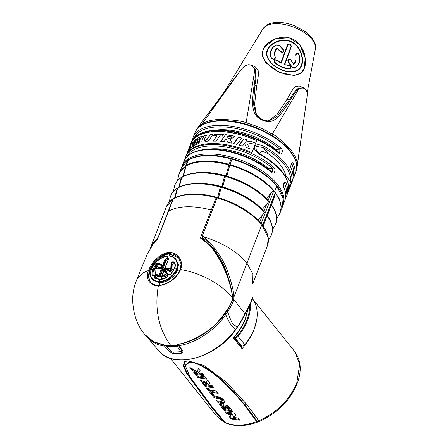 <?xml version="1.0" encoding="UTF-8"?>
<svg xmlns="http://www.w3.org/2000/svg" width="448" height="448" viewBox="0 0 448 448"><rect width="100%" height="100%" fill="white"/><g stroke="black" fill="none" stroke-linecap="round" stroke-linejoin="round"><path stroke-width="0.67" d="M184.974 361.469L183.876 365.742L187.555 373.744L211.008 405.541L224.795 422.346L223.451 421.669L210.476 405.826L186.85 373.761L183.294 365.781L184.71 361.609L188.199 360.847L204.047 365.557L226.626 382.385L247.094 404.869L258.787 420.75A2.666 0.79 -112.7 0 0 259.627 421.282L257.466 422.089C254.083 416.948 249.978 411.354 245.151 405.311L244.955 405.754L256.637 421.602L257.499 422.122A2.666 0.879 -110.6 0 1 256.973 421.954M225.904 422.912L224.98 422.43L211.977 406.61L190.249 377.227L185.315 365.758L189.347 362.286C192.545 362.029 197.355 363.692 203.795 367.282C210.694 371.403 224.028 379.826 244.955 405.754M203.347 381.623L203.017 382.491C203.778 382.189 204.613 382.491 205.503 383.387L206.786 384.989L207.116 384.121L205.839 382.519C204.943 381.623 204.114 381.326 203.347 381.623L203.05 382.396M203.017 382.491L204.719 384.625L206.786 384.989M195.412 374.399L193.648 372.193L196.946 372.826L191.957 370.082L189.868 367.472L196.706 371.168L198.57 368.698L200.273 370.826L198.587 373.061L202.35 373.419L204.114 375.626L195.412 374.399L195.748 373.537L194.88 372.456M198.24 377.933L196.47 375.726L205.178 376.953L206.942 379.159L198.24 377.933L198.57 377.07L197.708 375.99M205.128 386.546L200.575 380.47L204.803 381.595L206.035 382.368L207.726 380.139L209.994 382.973L208.303 385.207L212.066 385.56L213.836 387.772L205.128 386.546L205.464 385.683L201.062 380.195M211.31 394.268L206.192 387.867L208.23 388.287L209.793 390.236L216.457 391.042L218.221 393.254L211.562 392.442L213.354 394.682L211.31 394.268L211.641 393.4L212.47 393.579M218.17 402.842L216.406 400.635L221.206 401.481L222.236 401.145L222.085 400.574L221.362 399.672L219.402 398.709L214.138 397.796L212.369 395.59L217.79 396.519L222.712 398.86L224.655 401.285L225.019 402.741L222.426 403.614L218.17 402.842L218.506 401.979L222.762 402.752L225.086 402.27M229.158 409.41L225.803 405.222L227.937 405.39L233.055 411.79L224.353 410.564L219.234 404.163L221.273 404.583L224.627 408.772L225.831 408.979L223.272 405.782L225.361 406.073L227.92 409.27L229.158 409.41L229.488 408.542L226.906 405.317M231.056 418.936L229.348 416.802L231.437 414.87L227.181 414.092L225.411 411.886L234.119 413.112L235.822 415.246L233.604 417.514L237.994 417.956L239.758 420.162L231.056 418.936L231.386 418.074L235.642 418.846L234.69 417.654M205.503 383.387L205.839 382.519M231.437 414.87L231.773 414.002L227.511 413.23L226.643 412.149M229.947 416.27L231.386 418.074M224.442 405.955L226.167 408.111L225.831 408.979M232.305 410.85L224.683 409.702L220.466 404.426M221.362 399.672L221.693 398.804L219.733 397.841L214.469 396.934L213.601 395.853M217.638 400.893L218.506 401.979M217.47 392.314L211.893 391.58L211.562 392.442M207.424 388.13L211.641 393.4M213.08 386.831L205.464 385.683M206.192 378.218L198.57 377.07M196.946 372.826L197.282 371.958L192.293 369.219L191.733 368.525M203.364 374.685L195.748 373.537M222.23 401.15L222.566 400.282L221.693 398.804M214.138 397.796L214.469 396.934M235.603 414.966L233.604 417.514M239.008 419.222L235.642 418.846M209.838 382.771L208.303 385.207M200.116 370.625L198.587 373.061M227.181 414.092L227.511 413.23M224.353 410.564L224.683 409.702M224.28 405.933L222.426 403.614L222.762 402.752M200.866 381.214L201.197 380.352M191.957 370.082L192.293 369.219M247.094 404.869L246.781 404.606C251.614 410.654 255.73 416.27 259.123 421.45L258.787 420.75C277.122 412.468 289.806 399.773 296.834 382.654A2.666 1.316 -158.9 0 1 297.114 383.678C290.119 400.506 277.626 413.045 259.627 421.282M261.828 310.509L252.409 298.693L253.994 301.123A50.68 33.69 141.3 0 1 244.854 344.697A2.666 1.775 141.3 0 1 242.318 346.074A2.666 1.775 141.3 0 1 241.427 345.884L240.324 345.274M256.648 320.275L254.128 329.297C251.507 336.084 247.475 342.552 242.043 348.701L233.324 337.809C238.762 331.666 242.788 325.198 245.409 318.405L248.091 308.375M227.819 172.463L226.363 176.226M223.636 183.294L222.186 187.057M219.458 194.124L218.03 197.831M202.401 238.33L202.289 238.627M259.75 222.163L261.005 223.95C252.683 213.707 234.718 202.731 217.034 197.966L217.717 197.854L217.034 197.966L202.334 236.057L202.457 238.756M202.244 237.222L202.289 237.261C213.22 245.784 222.326 260.82 225.568 269.724C229.678 281.288 231.974 290.142 232.462 296.29L232.523 296.895M285.897 177.402L285.734 175.666A48.143 23.71 -158.9 0 0 268.083 153.614L262.102 151.234L259.42 153.614M269.198 169.831L268.352 168.386A48.143 23.71 21.1 0 0 207.945 149.223M276.55 150.769L275.705 149.33A48.143 23.71 21.1 0 0 215.298 130.161M291.514 163.744L291.687 163.699C291.066 163.99 290.634 167.434 291.178 168.05C293.362 172.995 293.681 177.52 292.141 181.619A54.146 26.662 -158.9 0 0 291.178 168.616A1.07 0.834 -23.9 0 0 291.178 168.05M291.62 163.766L291.878 164.153L291.374 164.17M288.574 189.834A54.146 26.662 -158.9 0 0 282.061 172.222A54.146 26.662 -158.9 0 0 260.697 155.002C250.454 149.486 253.63 141.232 264.04 146.339A54.146 26.662 21.1 0 1 285.404 163.559A54.146 26.662 21.1 0 1 291.917 181.171L288.277 191.643L288.574 189.834A1.07 0.924 7.6 0 0 288.618 189.655C289.167 177.43 279.882 165.693 260.758 154.431L256.368 150.942L255.881 146.278L263.245 147.566L268.083 153.614M282.755 205.867L284.788 200.682A54.146 26.662 -158.9 0 0 283.825 187.673C282.587 185.27 284.665 179.894 285.83 182.476A1.07 0.834 156.1 0 1 284.519 183.215A53.077 26.135 21.1 0 1 285.746 195.166M291.178 168.616C289.94 166.208 292.018 160.832 293.188 163.414A1.07 0.834 156.1 0 1 291.878 164.153A53.077 26.135 21.1 0 1 293.098 176.103M283.825 187.673A1.07 0.834 -23.9 0 0 283.825 187.113C286.003 192.058 286.328 196.582 284.788 200.682M283.825 187.113C283.282 186.497 283.707 183.047 284.334 182.762L284.161 182.806M284.267 182.823L284.519 183.215L284.021 183.226M264.04 146.339L263.245 147.566A53.077 26.135 -158.9 0 1 290.573 181.714L288.574 189.974M291.917 181.171A1.07 0.924 -172.4 0 1 290.573 181.714L285.734 175.666M192.371 140.14L193.116 137.441A54.146 26.662 21.1 0 1 229.18 125.91A54.146 26.662 21.1 0 1 280.991 148.182C283.78 150.545 281.702 155.921 278.986 153.378A54.146 26.662 -158.9 0 0 227.175 131.107A54.146 26.662 -158.9 0 0 191.111 142.638L185.763 156.498A54.146 26.662 21.1 0 1 221.827 144.967A54.146 26.662 21.1 0 1 273.638 167.238C276.427 169.602 274.35 174.983 271.634 172.441M191.346 142.229L186.665 154.358A54.146 26.662 21.1 0 1 251.961 152.656L256.642 140.526A54.146 26.662 21.1 0 0 191.346 142.229L191.526 142.458A53.878 26.533 21.1 0 1 256.592 140.65M273.638 167.238A1.07 0.543 130.7 0 1 272.569 168.28L272.317 172.133L271.594 171.802C258.401 160.294 236.846 151.256 218.506 149.526C208.449 148.546 200.138 149.464 193.586 152.292C188.647 154.487 185.371 157.623 183.758 161.694A54.146 26.662 -158.9 0 1 219.822 150.17A54.146 26.662 -158.9 0 1 271.634 172.435A1.07 0.543 -49.3 0 0 271.594 171.802M260.697 155.002L260.758 154.437M181.418 167.759L188.138 159.998C184.884 162.047 182.644 164.629 181.418 167.759L178.573 175.745A54.096 26.639 21.1 0 1 178.573 175.739A54.096 26.639 21.1 0 1 185.618 166.309L182.958 176.45M179.368 173.074L185.819 165.676L187.88 160.345L188.787 160.194M152.583 244.614L158.127 237.58M158.217 237.21L172.917 199.114L173.6 199.002L172.917 199.114L166.454 206.528C167.664 203.448 169.882 200.889 173.113 198.856M169.232 202.065L170.117 197.865A54.018 26.6 -158.9 0 1 177.128 188.462L177.85 188.261L177.128 188.462L174.63 197.982M173.365 191.458L174.3 187.034A54.018 26.6 -158.9 0 1 181.311 177.632L182.028 177.43L181.311 177.632L178.774 187.281M185.819 165.676L185.618 166.309M181.16 351.826A1.07 0.549 -96.4 0 0 181.446 353.198C182.745 353.181 183.221 352.498 182.879 351.142L179.194 345.699A53.318 35.442 141.3 0 0 225.714 314.591C230.636 326.11 232.361 326.446 235.469 329.493A1.07 0.308 35.8 0 1 235.592 329.851C216.462 358.058 172.866 369.886 158.306 350.375L158.306 350.375A52.909 35.174 -38.7 0 0 235.469 329.493L237.395 326.827A53.833 35.784 -38.7 0 0 240.386 322.224L250.55 303.117L252.498 297.086L252.157 299.746C251.065 302.686 249.413 306.13 247.195 310.089L245.067 314.244A1.07 0.616 26.6 0 0 245.017 313.762L233.873 299.488L233.386 301.168A54.146 35.997 141.3 0 1 227.64 311.73L225.714 314.591L225.518 312.962M237.513 327.18A1.07 0.314 35.3 0 0 237.395 326.827C233.29 324.341 233.257 327.488 227.64 311.73L226.111 312.082M181.446 353.198A53.105 35.302 141.3 0 1 173.488 353.41C172.558 353.483 171.242 352.845 169.546 351.495L164.478 346.086A1.07 0.678 -81.5 0 1 164.315 344.938M147.902 337.926A53.318 35.442 141.3 0 0 164.478 346.086A1.07 0.655 -43 0 0 165.48 345.61M178.864 344.26A1.07 0.504 -100.2 0 0 179.194 345.699A1.07 0.762 145.8 0 1 178.489 345.436L182.185 350.879L181.871 351.473M202.334 236.057L202.888 236.482C214.077 245.05 223.451 260.215 226.794 269.231C231.039 280.913 233.414 289.85 233.918 296.038L233.873 299.488A1.07 0.297 -170 0 0 232.63 299.163M263.021 226.089C268.106 233.206 269.59 239.686 267.484 245.521L252.694 283.853L252.924 274.148L246.96 263.189C237.58 251.754 222.891 242.855 202.888 236.482A1.07 0.364 128.5 0 0 202.289 237.261M232.904 159.046L231.997 159.197L229.936 164.522C248.931 170.223 263.586 178.886 273.907 190.506L273.806 190.82A54.146 26.662 21.1 0 1 274.54 191.716A54.146 26.662 21.1 0 1 275.234 192.612L279.39 198.962L281.277 206.259L280.392 212.078L282.447 206.752L283.052 198.643L276.713 186.088C268.626 175.633 250.846 164.388 231.997 159.197M268.106 200.519L271.006 192.998L266.42 198.66A52.405 25.805 -158.9 0 0 226.867 176.086L229.936 164.522M226.145 176.282L225.893 176.092C243.925 181.518 258.076 189.75 268.346 200.794L268.738 201.818A54.018 26.6 -158.9 0 0 225.428 176.478L226.145 176.282M263.928 211.35L266.829 203.823L262.242 209.49A52.405 25.805 -158.9 0 0 222.69 186.917L225.428 176.478M257.191 219.43A52.405 25.805 -158.9 0 0 218.512 197.747L221.25 187.309L221.967 187.113L221.71 186.922L224.554 176.238A54.018 26.6 -158.9 0 0 181.765 177.352L182.482 177.15M232.142 158.939L231.7 158.558C222.97 156.162 214.782 155.053 207.127 155.226A1.07 0.599 88.5 0 0 206.657 155.674C214.189 155.484 222.348 156.582 231.129 158.95L232.03 158.799A53.077 26.135 -158.9 0 1 232.243 158.855M183.383 176.226L186.166 165.704L188.602 159.712C193.357 156.934 199.534 155.439 207.127 155.226M181.765 177.352L179.206 187.057M217.549 197.691L220.377 187.068A54.018 26.6 -158.9 0 0 177.582 188.182L178.298 187.981M177.582 188.182L175.062 197.758M232.484 297.769C221.362 283.881 200.015 272.586 180.572 269.578C178.114 275.19 173.992 279.586 168.202 282.766C164.942 284.525 161.672 285.46 158.385 285.566L157.5 285.566C152.645 286.406 144.2 280.325 148.54 270.413L142.632 273.011L137.021 279.121C134.226 285.55 132.759 292.275 132.625 299.303C133.011 313.398 136.987 325.086 144.564 334.365L153.63 341.673L165.357 345.38L171.601 351.87A1.07 0.65 94.5 0 0 171.931 352.061L181.205 351.82A1.07 0.543 -97 0 1 180.841 351.63L176.758 345.632L176.59 345.083L177.727 344.187C187.085 343.666 208.314 332.875 217.465 322.224C226.755 311.343 231.806 303.408 232.624 298.43L232.484 297.769C230.961 279.199 216.636 249.088 205.29 241.892L200.323 237.938L216.166 197.719C207.385 195.35 199.231 194.253 191.699 194.443C184.184 194.645 178.074 196.112 173.37 198.839L174.048 198.722M173.37 198.839L157.528 239.058L153.675 243.242L154.252 243.225L153.675 243.242L146.826 255.007M188.334 160.07C193.032 157.343 199.142 155.876 206.657 155.674M200.323 237.938L200.928 237.625L205.906 241.634M216.843 197.602L216.166 197.719L217.09 197.848M221.362 187.057L220.842 186.676C202.462 181.871 188.121 182.252 177.817 187.824M221.094 186.861L220.377 187.068M225.54 176.226L225.019 175.846C206.64 171.041 192.298 171.422 181.994 176.994M225.271 176.036L224.554 176.238M186.273 165.402C190.977 162.674 197.086 161.207 204.602 161C212.134 160.815 220.287 161.913 229.068 164.282L225.87 176.086M229.068 164.282L231.129 158.95M177.727 344.187A1.07 0.51 80.2 0 0 178.108 344.4C200.816 340.878 225.786 320.258 232.742 298.844A1.07 0.549 19 0 0 232.624 298.43L232.669 297.662C229.869 278.594 222.376 256.435 205.895 241.64L201.057 237.754M157.175 266.784L156.128 268.811L155.848 272.899C156.761 274.333 152.886 277.222 152.55 275.324C151.939 274.21 152.079 272.205 152.97 269.321L156.302 263.822L158.721 262.892L161.605 264.751C162.131 266.728 161.196 267.753 158.794 267.82L157.175 266.784L157.455 266.448L157.175 266.784L157.455 266.448L159.443 267.747A0.532 0.414 -56.7 0 0 158.794 267.82M155.848 272.899A0.532 0.386 161.6 0 0 155.646 273.336C156.458 273.851 153.16 276.685 153.451 275.537L153.339 275.324C152.757 274.266 152.891 272.362 153.742 269.612L152.97 269.321L151.474 269.634C150.371 271.533 150.332 274.148 151.357 277.486C153.821 280.666 156.436 282.01 159.197 281.518C160.608 281.714 163.111 281.014 166.695 279.418C170.514 277.861 176.036 271.594 176.534 268.979L177.111 269.276L177.862 264.124L175.935 259.314C174.031 256.995 171.433 255.847 168.14 255.875C161.258 255.741 153.552 263.418 151.323 269.741C149.89 273.582 150.136 276.758 152.051 279.266L159.309 282.162C160.759 282.363 163.33 281.641 167.014 280C170.934 278.398 176.602 271.97 177.111 269.276M174.272 268.867L171.086 274.07C169.915 274.938 168.986 275.1 168.302 274.551L164.926 272.054C163.038 270.396 166.886 267.949 167.815 269.052L169.725 270.452L170.806 268.43L170.968 264.264C171.528 261.8 172.799 261.218 174.793 262.511C175.504 264.466 175.442 266.549 174.614 268.755L176.534 268.979C178.774 262.5 175.168 255.657 167.905 256.094C160.266 257.365 154.79 261.878 151.474 269.634L151.379 269.942L151.474 269.634M154.79 278.326A0.532 0.392 -55.4 0 1 155.473 278.18C154.207 276.629 157.276 274.618 157.298 275.582L159.555 276.466L162.142 268.744L161.442 268.442L164.886 259.515L167.266 257.757C168.291 257.835 168.655 258.39 168.37 259.426L164.668 268.447L162.484 275.554L165.379 274.394C167.496 272.81 168.974 276.466 166.6 277.525C165.026 278.589 162.708 279.278 159.645 279.597L154.79 278.326C153.098 276.242 157.366 273.666 157.371 274.938L159.006 275.643L161.442 268.442L155.938 268.929L157.242 266.476M149.352 270.698C152.376 262.399 161.566 253.137 169.299 253.445L174.49 254.464L178.595 257.656L181.059 264.029L180.174 269.69C177.206 277.71 166.796 285.236 158.654 285.214C154.834 285.253 151.99 284.127 150.119 281.837L148.26 276.847L149.352 270.698L148.54 270.413C151.654 261.867 161.202 252.386 169.215 252.7C177.839 252.062 184.089 261.66 180.572 269.578L180.23 269.898M164.926 272.054A0.532 0.364 -54.1 0 1 165.53 271.953C165.178 270.166 165.889 269.427 167.664 269.741L169.96 271.432L171.433 268.727L164.926 268.335L168.37 259.426M155.378 278.102L159.908 279.294A0.532 0.302 -91.5 0 0 159.645 279.597L159.197 281.518A0.532 0.302 88.5 0 0 159.309 282.162M159.516 276.422L159.006 275.643M155.618 278.258L157.836 276.248L160.054 277.088L166.079 260.428L168.185 259.162M159.555 276.466L160.054 277.088M162.142 268.744L165.586 259.818L167.345 258.502L168.084 258.798L168.106 259.543M152.617 279.978L159.874 282.873C167.983 281.915 173.919 277.62 177.688 269.987L178.405 264.65L175.935 259.314M150.903 270.945L149.8 271.242C152.561 263.402 161.7 253.882 169.798 254.066L178.83 257.953M150.354 282.111L148.697 277.2L149.8 271.242M164.366 269.242L163.946 269.231L160.737 279.238M163.946 269.231L162.646 269.332M155.59 270.015L154.202 270.178L157.388 264.919L159.18 264.225L162.019 266.073M153.798 275.895L154.202 270.178M179.906 270.329L177.688 269.987M164.674 268.442L162.098 276.354L162.63 277.021L167.558 275.559M173.947 269.623L171.97 269.399L172.15 264.97L174.524 263.172M165.698 272.065L168.157 270.357L170.453 272.048L171.97 269.399M151.256 282.996L150.13 281.848M165.379 274.394L165.726 275.01L162.098 276.354L162.484 275.554M166.258 275.677L165.726 275.01L167.395 275.201C167.877 275.621 167.597 276.321 166.561 277.301L159.908 279.294M153.742 269.612L156.923 264.337L158.659 263.581L161.65 265.574C161.767 266.666 161.006 267.372 159.376 267.686L157.438 266.437M156.302 263.822L157.388 264.919M158.721 262.892A0.532 0.426 122.5 0 0 158.659 263.581L159.18 264.225M161.605 264.751A0.532 0.409 123.8 0 0 161.51 265.446L161.717 265.703M169.96 271.432L170.453 272.048M171.433 268.727L171.623 264.314C172.038 262.472 172.995 262.058 174.507 263.082A0.532 0.353 159.7 0 1 174.462 262.998C175.123 264.79 175.056 266.745 174.272 268.873L170.89 273.969C170.43 274.484 169.742 274.63 168.834 274.394A0.532 0.33 -52.9 0 1 168.879 274.439L165.53 271.953M170.968 264.264A0.532 0.364 -19.7 0 1 171.623 264.314L172.15 264.97M174.793 262.511A0.532 0.353 159.7 0 0 174.462 262.998L174.451 262.959M168.302 274.551A0.532 0.33 -52.9 0 1 168.829 274.389L165.441 271.886M167.815 269.052A0.532 0.364 126 0 0 167.664 269.741L168.157 270.357M169.921 271.376L169.725 270.452M186.071 166.034A54.096 26.639 21.1 0 1 204.394 161.633A54.096 26.639 21.1 0 1 228.866 164.92M206.147 241.875L205.29 241.892M232.506 297.78L232.198 297.618M176.758 345.632A1.07 0.756 -33.4 0 0 177.906 344.809L177.828 344.484M182.045 350.672L181.994 350.79A1.07 0.526 21.1 0 1 182.073 351.142L182.174 350.868A1.07 0.762 145.8 0 0 182.185 350.885A1.07 0.762 145.8 0 0 182.879 351.142M165.99 345.912A1.07 0.65 137.8 0 1 165.637 345.766L165.738 345.878A1.07 0.65 137.8 0 1 165.693 345.817M163.38 344.562A1.07 0.678 98 0 0 163.716 344.77L165.637 345.766M267.484 245.521L268.184 237.944L262.45 225.747L263.082 226.324M262.45 225.747L262.702 225.098A54.146 26.662 -158.9 0 0 262.002 224.202A54.146 26.662 -158.9 0 0 261.268 223.311L261.005 223.95M271.522 205.038L274.338 197.154L271.443 204.658M267.344 215.869L270.161 207.984L267.266 215.488M263.166 226.699L266.918 215.594L267.249 215.533L266.918 215.594A54.018 26.6 -158.9 0 1 270.598 236.634C273.952 230.513 272.826 223.44 267.221 215.426M271.398 204.596C277.004 212.61 278.13 219.682 274.775 225.803A54.018 26.6 -158.9 0 0 271.102 204.764L271.426 204.702L271.102 204.764L270.161 207.984M266.829 203.823L268.738 201.818M271.006 192.998L273.33 190.753A54.096 26.639 21.1 0 0 229.734 165.161M274.338 197.154L275.358 193.278A54.096 26.639 21.1 0 1 279.199 214.558A54.096 26.639 21.1 0 1 279.132 214.665M259.778 222.102L262.651 214.654L258.059 220.321M262.651 214.654L264.561 212.643L264.169 211.618C253.898 200.581 239.747 192.349 221.71 186.922M273.907 190.506L273.33 190.753M275.358 193.278L275.352 192.304M173.488 353.41A1.07 0.644 -86.3 0 1 173.309 352.145M242.318 346.074L241.601 346.92L242.043 348.701M233.324 337.809L233.884 337.277M296.57 169.355L297.231 165.295C296.811 163.128 298.29 159.93 290.758 149.71C281.579 140.308 275.419 135.106 272.266 134.103C261.677 128.066 258.132 126.543 246.294 122.825C243.387 121.257 234.948 120.07 220.982 119.263C206.366 120.07 204.417 123.004 202.065 123.978L197.366 128.374M203 120.484L240.744 70.056C243.97 66.254 246.523 64.557 248.394 64.977C250.634 64.434 252.79 66.007 254.867 69.686C255.657 72.912 255.438 77.823 254.206 84.42C250.824 109.172 252.818 115.808 262.438 120.165C271.981 124.225 277.553 120.697 290.276 100.083C293.468 94.315 296.324 90.546 298.838 88.777C302.456 87.539 304.791 87.914 305.844 89.914C307.126 90.81 307.451 93.75 306.807 98.739L297.097 167.031M240.738 70.067L202.065 123.978A1.07 0.874 -122.8 0 0 202.059 125.009M301.263 65.195C299.482 72.369 288.529 73.214 280.784 69.272C272.765 66.371 264.387 57.131 267.59 50.579C269.265 43.646 283.007 37.033 292.057 42.493C300.731 46.81 303.873 59.466 301.263 65.195A0.532 0.342 -160.2 0 1 301.616 65.397C299.606 73.024 288.282 73.388 280.302 69.272C271.678 66.399 263.883 55.642 267.193 50.456C268.817 43.826 281.557 37.022 290.97 41.53C300.742 45.354 304.489 59.416 301.616 65.397M287.465 44.845L280.834 62.944L277.654 60.502C274.725 59.354 273.666 60.015 274.484 62.485C278.942 66.466 283.942 68.634 289.486 68.998C291.575 67.788 291.256 66.534 288.512 65.218L284.738 64.635L291.368 46.542C290.842 43.893 289.537 43.327 287.465 44.845A0.532 0.33 -159.9 0 1 287.862 44.895L281.109 63.325L280.834 62.944M295.562 54.824C296.654 58.61 295.932 61.6 293.412 63.784L291.122 60.133C288.568 58.374 287.521 58.845 287.986 61.533L291.586 67.038L294.19 68.286C299.13 65.733 300.765 61.253 299.096 54.858L298.379 53.62L295.954 54.751C296.408 60.816 295.579 63.963 293.474 64.204L290.926 60.178C288.809 58.733 287.946 59.114 288.327 61.326L291.928 66.853L294.112 67.889C298.973 65.414 300.569 61.051 298.911 54.802C297.31 52.707 296.324 52.69 295.954 54.751M275.414 57.389C274.025 53.934 274.686 51.038 277.402 48.703L280.146 51.593C282.94 52.965 284.054 52.382 283.483 49.851L279.322 45.293L276.198 44.912C270.659 48.166 269.03 52.646 271.292 58.346C273.739 60.088 275.111 59.769 275.414 57.389A0.532 0.314 -24.8 0 0 275.061 57.372C274.008 52.5 274.798 49.426 277.43 48.149L280.47 51.335C282.772 52.472 283.69 51.99 283.214 49.902L279.02 45.36L276.41 45.03C270.346 47.807 269.522 55.334 271.645 58.134C273.689 59.601 274.826 59.343 275.061 57.372M203.045 120.417L213.399 107.078L240.727 70.056C243.348 67.105 244.838 65.671 245.196 65.75L248.819 64.635A1.07 0.599 88.5 0 1 248.987 64.674L251.916 65.29L255.416 66.982L258.132 70.302L258.462 74.704L256.659 86.318L254.61 104.283L256.542 115.354M267.859 121.15L276.948 114.604L286.922 99.456L292.757 89.555L295.596 86.537L299.23 85.999L303.548 87.702M304.293 67.984C307.72 62.087 303.615 43.131 291.939 38.92C280.756 33.208 264.062 43.288 263.15 50.12C259.252 57.949 270.855 69.087 280.28 72.296C285.309 74.542 290.394 75.438 295.54 74.984C301.039 73.332 303.957 70.997 304.293 67.984A0.532 0.353 19.8 0 1 304.349 68.264L305.172 57.898L299.88 44.884L289.128 37.738L275.397 38.746L264.734 46.749L262.864 50.266L262.444 56.263L265.994 62.922L279.227 72.274L294.129 75.544L300.597 73.472L304.349 68.275A0.532 0.353 19.8 0 1 304.349 68.275C305.245 65.778 305.575 62.826 305.34 59.399C304.702 54.858 304.595 51.638 299.88 44.884M281.109 63.325L277.39 60.575C274.96 59.618 274.092 60.161 274.786 62.21C279.378 66.198 284.278 68.32 289.475 68.583C291.217 67.592 290.954 66.556 288.68 65.475L284.323 64.725L291.082 46.295C290.634 44.117 289.565 43.652 287.862 44.895M284.323 64.725L284.738 64.635M293.474 64.204L293.412 63.784M277.43 48.149L277.402 48.703M262.534 119.84L268.643 121.128L277.57 116.11L289.442 99.781C292.678 94.024 295.618 90.21 298.262 88.351A1.07 0.728 58.4 0 1 298.838 88.777L272.266 134.103A1.07 0.314 -58.9 0 1 271.578 135.274M298.262 88.351L303.436 87.657L305.76 89.382A1.07 0.711 141.3 0 1 305.844 89.914M248.394 64.977A1.07 0.599 88.5 0 1 248.814 64.635L251.916 65.29L255.528 69.798C256.351 73.181 256.166 78.187 254.962 84.812L253.518 104.182L256.138 114.761L262.528 119.818C265.636 120.971 267.674 121.408 268.643 121.128L268.615 121.128M256.138 114.761L256.138 114.761C257.023 115.914 257.516 117.426 262.528 119.818L262.438 120.165M255.528 69.798A1.07 0.655 163 0 0 254.867 69.686L245.918 124.141M280.991 148.182A1.07 0.543 130.7 0 1 279.922 149.218L279.67 153.076L278.947 152.74C265.759 141.238 244.199 132.199 225.859 130.469C215.802 129.483 207.497 130.407 200.939 133.23C196 135.43 192.724 138.566 191.111 142.638M278.986 153.378A1.07 0.543 -49.3 0 0 278.947 152.746M187.454 153.026L191.526 142.458M201.858 137.754A53.878 26.533 -158.9 0 0 197.837 139.35L197.282 140.42A53.878 26.533 -158.9 0 1 200.273 139.138L199.287 140.941A53.878 26.533 -158.9 0 0 196.336 142.246L195.787 143.315A53.878 26.533 -158.9 0 1 199.696 141.635L198.705 143.433A53.878 26.533 -158.9 0 0 193.082 146.227L196.896 138.533A53.878 26.533 -158.9 0 1 202.86 135.968L201.858 137.754M204.277 140.246L204.333 139.098L206.752 135.01A53.878 26.533 -158.9 0 0 204.271 135.57L202.171 139.244L201.807 141.898L203.134 142.184A53.878 26.533 -158.9 0 1 205.912 141.68C207.53 141.366 208.93 140.381 210.095 138.723L212.946 134.243A53.878 26.533 -158.9 0 0 210.151 134.495L210.274 134.652A53.614 26.398 -158.9 0 1 212.839 134.417M204.204 140.174L204.77 140.308A53.878 26.533 -158.9 0 1 205.794 140.123L207.43 138.902L210.151 134.495M213.198 141.277L216.72 135.957L213.074 141.12A53.878 26.533 -158.9 0 1 216.093 141.137L219.66 135.89A53.878 26.533 -158.9 0 1 222.449 136.086L223.591 134.45A53.878 26.533 -158.9 0 0 214.687 134.159L214.81 134.316A53.614 26.398 -158.9 0 1 223.49 134.59M216.591 135.806A53.878 26.533 -158.9 0 0 213.584 135.856L214.687 134.159M233.503 135.962L234.522 136.494L230.266 139.642L232.131 143.237A53.878 26.533 -158.9 0 0 227.836 142.38L226.016 138.936L223.972 141.781A53.878 26.533 -158.9 0 0 220.741 141.422L225.523 134.658A53.878 26.533 -158.9 0 1 233.503 135.962L234.584 136.578M237.009 144.452A53.878 26.533 -158.9 0 0 233.626 143.584L238.51 137.144A53.878 26.533 -158.9 0 1 241.898 138.102L237.009 144.452M242.43 146.104A53.878 26.533 -158.9 0 0 239.042 145.034L243.93 138.729A53.878 26.533 -158.9 0 1 247.302 139.871L245.42 142.274L250.499 141.075A53.878 26.533 -158.9 0 1 254.402 142.694L247.531 144.166L249.581 148.775A53.878 26.533 -158.9 0 0 246.378 147.51L244.502 143.45L242.43 146.104M192.472 144.256L192.612 141.994A53.878 26.533 -158.9 0 0 191.52 143.377L188.205 151.34A53.878 26.533 -158.9 0 1 189.202 149.845L190.904 145.919L190.708 148.148A53.878 26.533 -158.9 0 1 192.114 146.933L195.854 139.188A53.878 26.533 -158.9 0 0 194.275 140.381L192.623 144.446L194.275 140.381M195.647 139.619A53.614 26.398 -158.9 0 0 194.426 140.571M190.865 148.344L190.904 145.919M188.944 150.192L191.52 143.377M192.567 142.43A53.614 26.398 -158.9 0 0 191.688 143.59M202.72 136.214A53.614 26.398 -158.9 0 0 197.042 138.706L196.896 138.533M193.228 146.412L197.042 138.706M199.55 141.898A53.614 26.398 -158.9 0 0 195.927 143.489L195.787 143.315M200.122 139.406A53.614 26.398 -158.9 0 0 197.417 140.588L197.282 140.42M205.794 140.123L207.558 139.059L210.274 134.652M205.923 140.286A53.614 26.398 -158.9 0 0 204.932 140.459L204.77 140.308M204.327 140.336L204.932 140.459M206.629 135.218A53.614 26.398 -158.9 0 0 204.4 135.733L204.271 135.57M201.874 141.977L202.322 139.373L204.4 135.733M213.707 136.007L214.81 134.316M220.87 141.579L225.523 134.658M227.97 142.542L226.016 138.936M233.632 136.13A53.614 26.398 -158.9 0 0 225.646 134.814M229.382 138.314L229.253 138.152A53.878 26.533 -158.9 0 0 226.862 137.771L226.99 137.928A53.614 26.398 -158.9 0 1 229.382 138.314C231.14 138.13 231.801 137.654 231.353 136.881L231.325 136.847M229.253 138.152C230.692 138.202 231.347 137.721 231.218 136.713L231.353 136.881M241.814 138.214A53.614 26.398 -158.9 0 0 238.65 137.323L238.51 137.144M233.766 143.752L238.65 137.323M246.54 147.711L244.502 143.45M254.178 142.738A53.614 26.398 -158.9 0 0 250.662 141.277L250.499 141.075M245.42 142.274L250.662 141.277M247.218 139.983A53.614 26.398 -158.9 0 0 244.082 138.914L243.93 138.729M239.187 145.219L244.082 138.914M231.218 136.713A53.878 26.533 -158.9 0 0 228.021 136.17L226.862 137.771M257.583 422.078A2.666 0.879 -110.6 0 1 257.499 422.122C251.692 424.29 246.036 425.449 240.526 425.6C234.97 425.751 229.958 424.827 225.495 422.834L225.495 422.834A2.666 1.887 -65.6 0 1 225.383 422.778M256.637 421.602C250.779 423.791 245.106 424.956 239.618 425.102C234.136 425.242 229.258 424.351 224.98 422.43M240.537 425.6A2.666 1.501 -91.5 0 1 239.618 425.102M170.369 358.322L216.468 415.929L223.451 421.669A2.666 1.915 118.2 0 0 223.916 422.055A2.666 1.915 118.2 0 0 223.933 422.061M233.923 416.696L230.815 412.815M228.939 410.474L227.987 409.282M209.72 386.45L208.762 385.263M208.438 384.854L206.242 382.11M202.826 377.843L201.874 376.65M199.998 374.31L199.046 373.117M198.722 372.714L197.086 370.67M222.085 400.574L222.421 399.711M219.402 398.709L219.733 397.841M226.425 382.194L246.781 404.606A1.07 0.711 -38.7 0 0 245.151 405.311C216.143 369.303 197.372 362.034 189.37 361.67L189.347 362.286M189.207 360.847A1.07 0.599 -91.5 0 1 189.37 361.67L185.304 365.182L185.315 365.758M210.476 405.826L211.008 405.541A1.07 0.711 141.3 0 1 211.086 405.496M297.114 383.673C301.913 371.05 301.118 360.349 294.722 351.579L299.718 364.235L296.834 382.654M283.114 205.01A54.146 26.662 -158.9 0 0 277.379 184.352A54.146 26.662 -158.9 0 0 224.252 155.462A54.146 26.662 -158.9 0 0 182.084 166.029L183.758 161.694M293.188 163.414A54.146 26.662 21.1 0 1 294.146 176.422L295.82 172.094A54.146 26.662 -158.9 0 0 290.086 151.43A54.146 26.662 -158.9 0 0 236.958 122.539A54.146 26.662 -158.9 0 0 194.785 133.106L193.116 137.441M285.83 182.476A54.146 26.662 21.1 0 1 286.793 195.485L292.141 181.619M186.754 156.968A53.077 26.135 21.1 0 1 222.566 146.546A53.077 26.135 21.1 0 1 272.569 168.28L268.352 168.386M150.59 247.587L151.665 244.866L157.797 237.658A1.07 0.582 42.4 0 0 157.903 238.129M240.386 322.224A1.07 0.392 30.7 0 1 240.486 322.594L245.067 314.244M178.466 344.333A1.07 0.526 -158.9 0 0 178.377 344.456L178.377 344.456A1.07 1.07 0 0 0 178.489 345.436M233.386 301.168A1.07 0.504 -157.2 0 0 232.126 300.546M262.002 224.207L234.002 296.766L232.551 296.895M233.918 296.038L232.462 296.29M167.345 258.502A0.532 0.297 88.5 0 1 167.266 257.757L167.905 256.094A0.532 0.302 -91.5 0 1 168.14 255.875M168.61 211.182C173.309 208.46 179.418 206.993 186.934 206.786C194.466 206.601 202.625 207.693 211.406 210.067M155.938 268.929L155.646 273.342A0.532 0.386 161.6 0 0 155.697 273.431M165.194 345.397A1.07 0.28 124.4 0 0 165.357 345.38A54.146 35.997 -38.7 0 0 170.839 345.576A54.146 35.997 -38.7 0 0 176.585 345.083M158.385 285.566L158.833 285.314L158.385 285.566C154.37 308.868 158.519 328.871 170.839 345.576M157.371 274.938A0.532 0.392 124.7 0 0 157.298 275.582L157.836 276.248M164.886 259.515L166.079 260.428M159.874 282.873L159.41 285.18M169.092 255.886L169.798 254.066M169.215 252.7A0.532 0.302 88.5 0 0 169.299 253.445M152.55 275.324A0.532 0.386 -18.3 0 1 153.339 275.324L153.58 275.626M191.699 194.443A0.801 0.448 -91.5 0 1 192.046 194.107C199.69 193.934 207.872 195.037 216.597 197.422M217.633 197.495A52.405 25.805 -158.9 0 0 191.615 194.118M221.81 186.665A52.405 25.805 -158.9 0 0 192.013 183.613M225.988 175.834A52.405 25.805 -158.9 0 0 196.19 172.788M204.602 161A5.337 2.996 88.5 0 0 204.394 161.633M176.59 345.089A1.07 0.879 2.9 0 0 177.822 344.518M178.058 344.406L177.906 344.809L181.994 350.79A1.07 0.762 -34.5 0 1 180.841 351.63A53.978 35.885 -38.7 0 1 171.601 351.87A1.07 0.661 -43.3 0 1 171.237 351.725A1.07 1.07 0 0 0 171.931 352.061M178.338 345.453A1.07 0.762 -34.4 0 1 177.195 346.287A54.141 35.991 -38.7 0 1 166.594 346.567A1.07 0.661 136.8 0 1 166.242 346.422L171.237 351.725M177.979 344.915A1.07 0.756 -33.4 0 1 176.831 345.744A54.146 35.997 -38.7 0 1 166.09 346.024A1.07 0.65 137.8 0 1 165.738 345.873L166.242 346.422M232.574 158.805C251.854 164.651 266.554 173.533 276.662 185.444A1.07 0.711 141.3 0 1 276.713 186.088L274.54 191.716M263.122 226.229L265.978 218.814M273.806 190.82L261.268 223.311M262.702 225.098L275.234 192.612M264.561 212.643A54.018 26.6 -158.9 0 0 221.25 187.309M169.546 351.495A1.07 0.655 -43.1 0 0 170.548 350.997M234.276 337.243L234.702 337.484A2.666 1.775 -38.7 0 0 238.129 336.297A50.68 33.69 -38.7 0 0 250.421 303.884M234.718 336.728L234.797 336.778A2.134 1.417 -38.7 0 0 237.541 335.826L244.854 344.697M237.541 335.826A50.148 33.337 -38.7 0 0 249.749 305.206M245.409 318.405A1.07 0.526 21.1 0 1 245.521 318.814L248.321 307.938M234.797 336.778A0.532 0.386 119 0 0 234.702 337.484L241.427 345.884M296.755 165.939A1.07 0.913 1.1 0 0 297.231 165.295L306.32 102.178M307.126 92.887L315.375 49.067A28.218 13.894 21.1 0 0 303.33 31.982A28.218 13.894 21.1 0 0 275.531 23.66A28.218 13.894 -158.9 0 0 262.937 28.834L221.962 95.603M291.082 46.295A0.532 0.33 20.1 0 1 291.368 46.542M289.475 68.583A0.532 0.291 91.4 0 1 289.486 68.998M274.786 62.21L274.484 62.485M288.327 61.326L287.986 61.533M291.928 66.853L291.586 67.038M294.112 67.889A0.532 0.375 68.4 0 1 294.19 68.286M298.911 54.802L298.379 53.62M280.47 51.335L280.146 51.593M279.02 45.36L279.322 45.293M271.645 58.134A0.532 0.336 153.5 0 0 271.292 58.346M267.193 50.456A0.532 0.347 20 0 1 267.59 50.579M263.15 50.12A0.532 0.353 -160.2 0 0 262.864 50.266M305.542 89.23A1.07 0.711 141.3 0 1 305.76 89.387L307.126 92.876C307.166 93.906 307.434 93.817 306.807 98.739L306.807 98.739M290.276 100.083A1.07 0.728 30.7 0 0 289.442 99.781L286.922 99.456M254.206 84.42A1.07 0.706 -171.1 0 1 254.962 84.812L256.659 86.318M194.107 137.906A53.077 26.135 21.1 0 1 229.919 127.49A53.077 26.135 21.1 0 1 279.922 149.218L275.705 149.33M223.972 422.083L216.44 415.884M261.974 310.643L294.694 351.529M285.533 197.982L286.793 195.485M185.018 159.197L185.763 156.498M288.344 191.29L288.618 189.655M182.084 166.029L181.776 166.908M240.486 322.594L235.592 329.851M158.306 350.375L147.717 337.764M157.707 238.773L153.798 243.018M136.836 279.569L146.994 254.61M152.634 280L152.051 279.266M192.052 194.107C184.464 194.32 178.304 195.81 173.572 198.57M232.742 298.844A1.07 1.07 0 0 0 232.786 298.312M181.205 351.82A1.07 1.07 0 0 0 182.073 351.142M163.71 344.77C155.439 343.56 149.055 340.094 144.564 334.37M147.017 254.559L153.793 243.034M276.662 185.444C282.794 193.189 284.721 200.29 282.447 206.746M272.496 229.712L274.775 225.803M177.542 180.628L178.573 175.739M276.674 218.882L280.392 212.078M151.665 244.866L166.454 206.528M174.3 187.034C175.168 183.036 177.582 179.782 181.535 177.274M260.226 222.6C249.922 211.445 235.67 203.134 217.47 197.669M268.436 240.341L270.598 236.634M170.117 197.865C170.99 193.866 173.404 190.613 177.352 188.104M241.758 347.06L234.086 337.473M234.002 337.568C239.148 331.615 242.99 325.36 245.526 318.814M189.627 146.474L187.242 152.656M295.82 172.094C298.099 165.665 296.173 158.564 290.035 150.786C279.95 137.889 257.998 125.944 237.451 122.108C228.9 120.467 221.166 120.126 214.25 121.083C206.797 121.89 197.557 125.765 194.785 133.106M197.417 128.307L196.112 130.519M197.411 128.313L203.056 120.406M306.32 102.189L301.661 134.893M304.13 68.83L304.349 68.264M275.397 38.741C269.752 41.451 266.202 44.117 264.746 46.743L264.74 46.749M315.375 49.067C315.498 45.091 315.168 42.7 314.401 41.894L311.041 36.719L305.502 31.702L294.241 25.642C288.316 23.386 282.632 22.305 277.178 22.4C272.989 22.484 269.45 23.419 266.554 25.211L262.937 28.834M292.886 178.92L294.146 176.422"/></g></svg>
